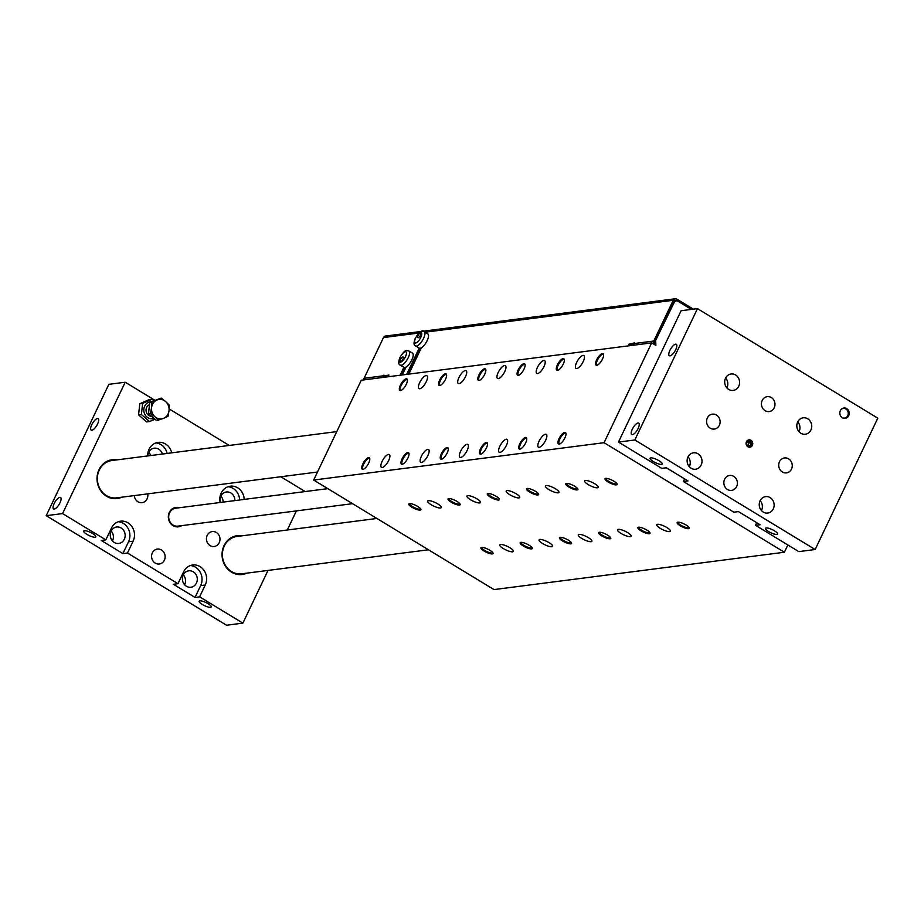 <?xml version="1.0" encoding="UTF-8"?>
<svg xmlns="http://www.w3.org/2000/svg" width="924" height="924" viewBox="0 0 924 924"><rect width="100%" height="100%" fill="white"/><g stroke="black" fill="none" stroke-linecap="round" stroke-linejoin="round"><path stroke-width="1.39" d="M693.37 309.159L676.876 299.133A3.015 2.703 82.7 0 0 673.215 300.3L425.005 332.224M691.395 309.413L676.876 300.589L674.485 300.901M673.746 302.437L676.876 300.589M674.243 302.379L655.22 341.291M604.053 442.7L784.384 552.24L493.993 589.581L313.663 480.053L604.053 442.7L651.663 342.873L655.878 345.426L655.705 341.222M654.238 344.433L655.162 344.236L654.873 342.769A1.502 1.351 82.7 0 1 655 341.753L674.416 301.028A1.502 1.351 82.7 0 1 676.241 300.45L676.553 300.635M424.266 331.774L427.87 333.968A8.281 2.945 121.3 0 1 427.754 339.212A8.281 2.945 121.3 0 1 423.053 346.465A8.281 2.945 121.3 0 1 420.131 348.267A8.281 2.945 121.3 0 1 419.277 348.117L415.673 345.923C413.663 345.437 413.525 342.919 415.234 338.392C419.727 331.462 422.742 329.256 424.266 331.774A8.281 2.945 121.3 0 1 423.053 339.397A8.281 2.945 121.3 0 1 416.516 346.073A8.281 2.945 121.3 0 1 415.673 345.923M418.11 335.481A2.784 0.993 121.3 0 1 420.767 332.952A2.784 0.993 121.3 0 1 420.166 335.839A2.784 0.993 121.3 0 1 417.879 337.71A2.784 0.993 121.3 0 1 418.11 335.481M423.053 346.465A7.149 2.541 121.3 0 1 421.228 348.071L408.812 374.116M628.135 345.899L628.944 344.213L634.476 342.885L634.176 343.543A3.015 2.703 82.7 0 0 633.876 345.16M653.765 344.155L653.545 343.047A3.015 2.703 -97.3 0 1 653.799 341.025L673.215 300.3M675.236 298.775L385.504 336.047A3.015 2.703 82.7 0 0 383.483 337.572L364.068 378.286A3.015 2.703 82.7 0 0 363.767 379.903M383.391 377.385A3.015 2.703 -97.3 0 1 383.679 375.768L383.991 375.109L383.691 375.768L388.912 375.086L388.115 376.773M400.115 375.236L403.765 367.579A7.149 2.541 121.3 0 1 403.442 367.036M408.096 350.854A8.281 2.945 121.3 0 1 408.951 351.005L412.554 353.199A8.281 2.945 121.3 0 1 412.451 358.443A8.281 2.945 121.3 0 1 407.75 365.696A7.149 2.541 121.3 0 1 405.925 367.302L402.275 374.948M406.652 374.393L419.08 348.348A7.149 2.541 121.3 0 1 418.757 347.805M407.75 365.696A8.281 2.945 121.3 0 1 403.961 367.348L400.358 365.153C398.359 364.668 398.209 362.15 399.919 357.623C402.922 352.471 405.243 350.127 406.872 350.589L408.951 351.005A8.281 2.945 121.3 0 1 407.172 359.609A8.281 2.945 121.3 0 1 400.358 365.153M402.899 359.263A2.784 0.993 121.3 0 1 400.242 361.792A2.784 0.993 121.3 0 1 400.843 358.905A2.784 0.993 121.3 0 1 403.141 357.034A2.784 0.993 121.3 0 1 402.899 359.263M388.461 376.033L384.881 376.495A1.502 1.351 82.7 0 0 384.731 377.211M634.176 343.543L653.799 341.025M419.9 348.279A7.149 2.541 -58.7 0 0 420.281 349.076L408.304 374.174M404.585 367.509A7.149 2.541 -58.7 0 0 404.966 368.306L401.767 375.017M633.899 344.467L630.145 344.952L629.787 345.692M628.944 344.213L630.145 344.952M364.068 378.286L383.679 375.768L384.892 376.495M403.765 367.579L404.966 368.306M419.08 348.348L420.281 349.076M787.849 544.964L784.384 552.24M651.663 342.873L361.284 380.226L313.663 480.053M594.709 483.726A7.531 1.917 25.5 0 1 598.232 487.387A7.531 1.917 25.5 0 1 590.609 485.874A7.531 1.917 25.5 0 1 584.649 480.896A7.531 1.917 25.5 0 1 594.709 483.726M555.474 488.773A7.531 1.917 25.5 0 1 558.997 492.434A7.531 1.917 25.5 0 1 551.374 490.921A7.531 1.917 25.5 0 1 545.403 485.943A7.531 1.917 25.5 0 1 555.474 488.773M516.227 493.82A7.531 1.917 25.5 0 1 519.75 497.482A7.531 1.917 25.5 0 1 512.127 495.969A7.531 1.917 25.5 0 1 506.167 490.991A7.531 1.917 25.5 0 1 516.227 493.82M476.992 498.868A7.531 1.917 25.5 0 1 480.515 502.529A7.531 1.917 25.5 0 1 472.892 501.016A7.531 1.917 25.5 0 1 466.92 496.038A7.531 1.917 25.5 0 1 476.992 498.868M437.745 503.915A7.531 1.917 25.5 0 1 441.268 507.576A7.531 1.917 25.5 0 1 433.645 506.063A7.531 1.917 25.5 0 1 427.685 501.085A7.531 1.917 25.5 0 1 437.745 503.915M509.875 547.724A7.531 1.917 25.5 0 1 513.398 551.385A7.531 1.917 25.5 0 1 505.786 549.884A7.531 1.917 25.5 0 1 499.815 544.906A7.531 1.917 25.5 0 1 509.875 547.724M549.122 542.677A7.531 1.917 25.5 0 1 552.644 546.338A7.531 1.917 25.5 0 1 545.021 544.837A7.531 1.917 25.5 0 1 539.062 539.859A7.531 1.917 25.5 0 1 549.122 542.677M588.357 537.629A7.531 1.917 25.5 0 1 591.88 541.291A7.531 1.917 25.5 0 1 584.268 539.789A7.531 1.917 25.5 0 1 578.297 534.811A7.531 1.917 25.5 0 1 588.357 537.629M627.604 532.582A7.531 1.917 25.5 0 1 631.127 536.243A7.531 1.917 25.5 0 1 623.504 534.742A7.531 1.917 25.5 0 1 617.544 529.764A7.531 1.917 25.5 0 1 627.604 532.582M666.839 527.535A7.531 1.917 25.5 0 1 670.362 531.196A7.531 1.917 25.5 0 1 662.751 529.695A7.531 1.917 25.5 0 1 656.779 524.716A7.531 1.917 25.5 0 1 666.839 527.535M613.975 481.242A6.711 1.709 25.5 0 1 617.116 484.511A6.711 1.709 25.5 0 1 610.325 483.16A6.711 1.709 25.5 0 1 605.001 478.724A6.711 1.709 25.5 0 1 613.975 481.242M574.74 486.29A6.711 1.709 25.5 0 1 577.881 489.558A6.711 1.709 25.5 0 1 571.078 488.207A6.711 1.709 25.5 0 1 565.765 483.772A6.711 1.709 25.5 0 1 574.74 486.29M535.493 491.337A6.711 1.709 25.5 0 1 538.634 494.606A6.711 1.709 25.5 0 1 531.843 493.254A6.711 1.709 25.5 0 1 526.518 488.819A6.711 1.709 25.5 0 1 535.493 491.337M496.257 496.384A6.711 1.709 25.5 0 1 499.399 499.653A6.711 1.709 25.5 0 1 492.596 498.302A6.711 1.709 25.5 0 1 487.283 493.866A6.711 1.709 25.5 0 1 496.257 496.384M529.14 545.241A6.711 1.709 25.5 0 1 532.282 548.51A6.711 1.709 25.5 0 1 525.49 547.17A6.711 1.709 25.5 0 1 520.177 542.735A6.711 1.709 25.5 0 1 529.14 545.241M417.775 506.479A6.711 1.709 25.5 0 1 420.917 509.748A6.711 1.709 25.5 0 1 414.114 508.396A6.711 1.709 25.5 0 1 408.801 503.961A6.711 1.709 25.5 0 1 417.775 506.479M457.01 501.432A6.711 1.709 25.5 0 1 460.152 504.7A6.711 1.709 25.5 0 1 453.361 503.349A6.711 1.709 25.5 0 1 448.036 498.914A6.711 1.709 25.5 0 1 457.01 501.432M489.905 550.3A6.711 1.709 25.5 0 1 493.046 553.557A6.711 1.709 25.5 0 1 486.255 552.217A6.711 1.709 25.5 0 1 480.93 547.782A6.711 1.709 25.5 0 1 489.905 550.3M568.387 540.193A6.711 1.709 25.5 0 1 571.529 543.462A6.711 1.709 25.5 0 1 564.737 542.122A6.711 1.709 25.5 0 1 559.413 537.687A6.711 1.709 25.5 0 1 568.387 540.193M607.634 535.146A6.711 1.709 25.5 0 1 610.764 538.415A6.711 1.709 25.5 0 1 603.973 537.075A6.711 1.709 25.5 0 1 598.66 532.64A6.711 1.709 25.5 0 1 607.634 535.146M646.869 530.099A6.711 1.709 25.5 0 1 650.011 533.367A6.711 1.709 25.5 0 1 643.22 532.028A6.711 1.709 25.5 0 1 637.895 527.592A6.711 1.709 25.5 0 1 646.869 530.099M686.116 525.051A6.711 1.709 25.5 0 1 689.246 528.32A6.711 1.709 25.5 0 1 682.455 526.98A6.711 1.709 25.5 0 1 677.142 522.545A6.711 1.709 25.5 0 1 686.116 525.051M689.292 528.101A6.711 1.709 25.5 0 1 680.468 525.409A6.711 1.709 25.5 0 1 677.28 522.372M677.65 522.21A6.399 1.629 -154.5 0 0 677.604 522.279A6.399 1.629 -154.5 0 0 682.674 526.518A6.399 1.629 -154.5 0 0 689.154 527.789A6.399 1.629 -154.5 0 0 689.189 527.708M689.165 527.673A6.399 1.629 25.5 0 1 680.734 525.132A6.399 1.629 25.5 0 1 677.696 522.199M689.131 527.592A6.306 1.605 25.5 0 1 680.769 525.132A6.306 1.605 25.5 0 1 677.777 522.187M650.057 533.148A6.711 1.709 25.5 0 1 641.221 530.457A6.711 1.709 25.5 0 1 638.045 527.419M638.415 527.258A6.399 1.629 -154.5 0 0 638.369 527.327A6.399 1.629 -154.5 0 0 643.439 531.566A6.399 1.629 -154.5 0 0 649.919 532.836A6.399 1.629 -154.5 0 0 649.942 532.755A6.399 1.629 25.5 0 1 641.487 530.18A6.399 1.629 25.5 0 1 638.449 527.246M649.884 532.64A6.306 1.605 25.5 0 1 641.533 530.18A6.306 1.605 25.5 0 1 638.542 527.234M610.81 538.195A6.711 1.709 25.5 0 1 601.986 535.504A6.711 1.709 25.5 0 1 598.798 532.467M599.168 532.305A6.399 1.629 -154.5 0 0 599.122 532.374A6.399 1.629 -154.5 0 0 604.192 536.613A6.399 1.629 -154.5 0 0 610.672 537.884A6.399 1.629 -154.5 0 0 610.706 537.803M610.683 537.768A6.399 1.629 25.5 0 1 602.252 535.227A6.399 1.629 25.5 0 1 599.214 532.293M610.649 537.687A6.306 1.605 25.5 0 1 602.286 535.227A6.306 1.605 25.5 0 1 599.295 532.282M571.575 543.243A6.711 1.709 25.5 0 1 562.739 540.552A6.711 1.709 25.5 0 1 559.563 537.514M571.448 542.815A6.399 1.629 25.5 0 1 563.005 540.274A6.399 1.629 25.5 0 1 559.967 537.341A6.399 1.629 -154.5 0 0 559.886 537.422A6.399 1.629 -154.5 0 0 564.957 541.66A6.399 1.629 -154.5 0 0 571.436 542.931A6.399 1.629 -154.5 0 0 571.459 542.85M571.402 542.735A6.306 1.605 25.5 0 1 563.051 540.274A6.306 1.605 25.5 0 1 560.059 537.329M532.328 548.29A6.711 1.709 25.5 0 1 523.504 545.599A6.711 1.709 25.5 0 1 520.316 542.561M520.686 542.4A6.399 1.629 -154.5 0 0 520.639 542.469A6.399 1.629 -154.5 0 0 525.71 546.708A6.399 1.629 -154.5 0 0 532.189 547.978A6.399 1.629 -154.5 0 0 532.224 547.897A6.399 1.629 25.5 0 1 523.758 545.322A6.399 1.629 25.5 0 1 520.732 542.388M532.166 547.782A6.306 1.605 25.5 0 1 523.804 545.322A6.306 1.605 25.5 0 1 520.813 542.376M493.093 553.337A6.711 1.709 25.5 0 1 484.257 550.646A6.711 1.709 25.5 0 1 481.081 547.609M481.45 547.447A6.399 1.629 -154.5 0 0 481.404 547.516A6.399 1.629 -154.5 0 0 486.474 551.755A6.399 1.629 -154.5 0 0 492.954 553.026A6.399 1.629 -154.5 0 0 492.977 552.945M492.966 552.91A6.399 1.629 25.5 0 1 484.523 550.369A6.399 1.629 25.5 0 1 481.485 547.435M492.919 552.829A6.306 1.605 25.5 0 1 484.557 550.369A6.306 1.605 25.5 0 1 481.577 547.424M617.163 484.292A6.711 1.709 25.5 0 1 608.339 481.6A6.711 1.709 25.5 0 1 605.151 478.551M605.555 478.389A6.399 1.629 25.5 0 0 609.909 482.051A6.399 1.629 25.5 0 0 616.481 484.061A6.399 1.629 25.5 0 0 617.036 483.864A6.399 1.629 25.5 0 1 617.024 483.98A6.399 1.629 25.5 0 1 610.545 482.698A6.399 1.629 25.5 0 1 605.474 478.47A6.399 1.629 25.5 0 1 605.52 478.389M616.989 483.783A6.306 1.605 25.5 0 1 608.639 481.312A6.306 1.605 25.5 0 1 605.647 478.366M577.927 489.339A6.711 1.709 25.5 0 1 569.092 486.648A6.711 1.709 25.5 0 1 565.904 483.599M577.812 488.935A6.399 1.629 25.5 0 1 577.777 489.027A6.399 1.629 25.5 0 1 571.309 487.745A6.399 1.629 25.5 0 1 566.239 483.518A6.399 1.629 25.5 0 1 566.285 483.437A6.399 1.629 25.5 0 0 570.662 487.098A6.399 1.629 25.5 0 0 577.246 489.108A6.399 1.629 25.5 0 0 577.8 488.912M577.754 488.831A6.306 1.605 25.5 0 1 569.392 486.359A6.306 1.605 25.5 0 1 566.412 483.414M538.68 494.386A6.711 1.709 25.5 0 1 529.856 491.695A6.711 1.709 25.5 0 1 526.668 488.646M538.577 493.982A6.399 1.629 25.5 0 1 538.542 494.074A6.399 1.629 25.5 0 1 532.062 492.792A6.399 1.629 25.5 0 1 526.992 488.565A6.399 1.629 25.5 0 1 527.038 488.484M538.553 493.959A6.399 1.629 25.5 0 1 537.999 494.155A6.399 1.629 25.5 0 1 531.427 492.146A6.399 1.629 25.5 0 1 527.073 488.484M538.507 493.878A6.306 1.605 25.5 0 1 530.157 491.406A6.306 1.605 25.5 0 1 527.165 488.461M499.445 499.434A6.711 1.709 25.5 0 1 490.609 496.742A6.711 1.709 25.5 0 1 487.422 493.693M499.33 499.029A6.399 1.629 25.5 0 1 499.295 499.122A6.399 1.629 25.5 0 1 492.827 497.84A6.399 1.629 25.5 0 1 487.757 493.612A6.399 1.629 25.5 0 1 487.803 493.532A6.399 1.629 25.5 0 0 492.18 497.193A6.399 1.629 25.5 0 0 498.764 499.203A6.399 1.629 25.5 0 0 499.318 499.006M499.272 498.925A6.306 1.605 25.5 0 1 490.91 496.454A6.306 1.605 25.5 0 1 487.93 493.508M420.963 509.528A6.711 1.709 25.5 0 1 412.127 506.837A6.711 1.709 25.5 0 1 408.939 503.788M420.847 509.136A6.399 1.629 25.5 0 1 420.813 509.216A6.399 1.629 25.5 0 1 414.345 507.934A6.399 1.629 25.5 0 1 409.274 503.707A6.399 1.629 25.5 0 1 409.32 503.626A6.399 1.629 25.5 0 0 413.698 507.288A6.399 1.629 25.5 0 0 420.281 509.297A6.399 1.629 25.5 0 0 420.836 509.101M420.79 509.02A6.306 1.605 25.5 0 1 412.427 506.548A6.306 1.605 25.5 0 1 409.447 503.603M460.198 504.481A6.711 1.709 25.5 0 1 451.374 501.79A6.711 1.709 25.5 0 1 448.186 498.741M460.094 504.088A6.399 1.629 25.5 0 1 460.06 504.169A6.399 1.629 25.5 0 1 453.58 502.887A6.399 1.629 25.5 0 1 448.51 498.66A6.399 1.629 25.5 0 1 448.556 498.579M460.071 504.054A6.399 1.629 25.5 0 1 459.517 504.25A6.399 1.629 25.5 0 1 452.945 502.24A6.399 1.629 25.5 0 1 448.59 498.579M460.025 503.973A6.306 1.605 25.5 0 1 451.674 501.501A6.306 1.605 25.5 0 1 448.683 498.556M576.668 362.381A7.531 2.68 121.3 0 1 583.852 355.532A7.531 2.68 121.3 0 1 582.236 363.351A7.531 2.68 121.3 0 1 576.033 368.399A7.531 2.68 121.3 0 1 576.668 362.381M537.433 367.429A7.531 2.68 121.3 0 1 544.606 360.579A7.531 2.68 121.3 0 1 542.989 368.399A7.531 2.68 121.3 0 1 536.798 373.446A7.531 2.68 121.3 0 1 537.433 367.429M498.186 372.476A7.531 2.68 121.3 0 1 505.37 365.627A7.531 2.68 121.3 0 1 503.753 373.446A7.531 2.68 121.3 0 1 497.551 378.493A7.531 2.68 121.3 0 1 498.186 372.476M458.951 377.523A7.531 2.68 121.3 0 1 466.123 370.674A7.531 2.68 121.3 0 1 464.506 378.493A7.531 2.68 121.3 0 1 458.316 383.541A7.531 2.68 121.3 0 1 458.951 377.523M382.12 461.388A7.531 2.68 121.3 0 1 389.293 454.527A7.531 2.68 121.3 0 1 387.676 462.358A7.531 2.68 121.3 0 1 381.485 467.394A7.531 2.68 121.3 0 1 382.12 461.388M419.704 382.571A7.531 2.68 121.3 0 1 426.888 375.722A7.531 2.68 121.3 0 1 425.271 383.541A7.531 2.68 121.3 0 1 419.069 388.588A7.531 2.68 121.3 0 1 419.704 382.571M421.356 456.341A7.531 2.68 121.3 0 1 428.54 449.48A7.531 2.68 121.3 0 1 426.923 457.311A7.531 2.68 121.3 0 1 420.72 462.347A7.531 2.68 121.3 0 1 421.356 456.341M460.602 451.293A7.531 2.68 121.3 0 1 467.775 444.432A7.531 2.68 121.3 0 1 466.158 452.263A7.531 2.68 121.3 0 1 459.967 457.299A7.531 2.68 121.3 0 1 460.602 451.293M499.838 446.246A7.531 2.68 121.3 0 1 507.022 439.385A7.531 2.68 121.3 0 1 505.405 447.216A7.531 2.68 121.3 0 1 499.203 452.252A7.531 2.68 121.3 0 1 499.838 446.246M539.085 441.198A7.531 2.68 121.3 0 1 546.257 434.338A7.531 2.68 121.3 0 1 544.64 442.169A7.531 2.68 121.3 0 1 538.449 447.204A7.531 2.68 121.3 0 1 539.085 441.198M596.65 359.817A6.711 2.391 121.3 0 1 603.049 353.707A6.711 2.391 121.3 0 1 601.605 360.683A6.711 2.391 121.3 0 1 596.084 365.176A6.711 2.391 121.3 0 1 596.65 359.817M557.403 364.864A6.711 2.391 121.3 0 1 563.802 358.755A6.711 2.391 121.3 0 1 562.37 365.731A6.711 2.391 121.3 0 1 556.837 370.224A6.711 2.391 121.3 0 1 557.403 364.864M518.168 369.912A6.711 2.391 121.3 0 1 524.566 363.802A6.711 2.391 121.3 0 1 523.123 370.778A6.711 2.391 121.3 0 1 517.602 375.271A6.711 2.391 121.3 0 1 518.168 369.912M478.921 374.959A6.711 2.391 121.3 0 1 485.319 368.849A6.711 2.391 121.3 0 1 483.887 375.825A6.711 2.391 121.3 0 1 478.355 380.318A6.711 2.391 121.3 0 1 478.921 374.959M402.09 458.812A6.711 2.391 121.3 0 1 408.489 452.702A6.711 2.391 121.3 0 1 407.045 459.678A6.711 2.391 121.3 0 1 401.524 464.171A6.711 2.391 121.3 0 1 402.09 458.812M400.438 385.054A6.711 2.391 121.3 0 1 406.837 378.944A6.711 2.391 121.3 0 1 405.405 385.92A6.711 2.391 121.3 0 1 399.873 390.413A6.711 2.391 121.3 0 1 400.438 385.054M362.855 463.86A6.711 2.391 121.3 0 1 369.253 457.75A6.711 2.391 121.3 0 1 367.81 464.726A6.711 2.391 121.3 0 1 362.289 469.219A6.711 2.391 121.3 0 1 362.855 463.86M439.685 380.007A6.711 2.391 121.3 0 1 446.084 373.897A6.711 2.391 121.3 0 1 444.64 380.873A6.711 2.391 121.3 0 1 439.119 385.366A6.711 2.391 121.3 0 1 439.685 380.007M441.337 453.765A6.711 2.391 121.3 0 1 447.736 447.655A6.711 2.391 121.3 0 1 446.292 454.631A6.711 2.391 121.3 0 1 440.771 459.124A6.711 2.391 121.3 0 1 441.337 453.765M480.572 448.718A6.711 2.391 121.3 0 1 486.971 442.608A6.711 2.391 121.3 0 1 485.527 449.584A6.711 2.391 121.3 0 1 480.006 454.077A6.711 2.391 121.3 0 1 480.572 448.718M519.819 443.67A6.711 2.391 121.3 0 1 526.218 437.56A6.711 2.391 121.3 0 1 524.774 444.536A6.711 2.391 121.3 0 1 519.253 449.029A6.711 2.391 121.3 0 1 519.819 443.67M559.055 438.623A6.711 2.391 121.3 0 1 565.453 432.513A6.711 2.391 121.3 0 1 564.021 439.489A6.711 2.391 121.3 0 1 558.489 443.982A6.711 2.391 121.3 0 1 559.055 438.623M558.685 444.074A6.711 2.391 121.3 0 1 559.424 438.842A6.711 2.391 121.3 0 1 565.627 432.64M559.551 438.831A6.399 2.275 -58.7 0 0 559.008 443.936A6.399 2.275 -58.7 0 0 559.413 444.063A6.306 2.241 121.3 0 1 559.297 444.005A6.306 2.241 121.3 0 1 559.84 438.969A6.306 2.241 121.3 0 1 565.846 433.229A6.306 2.241 121.3 0 1 565.95 433.298A6.399 2.275 -58.7 0 0 565.661 432.998A6.399 2.275 -58.7 0 0 559.551 438.831M559.136 443.994A6.399 2.275 121.3 0 1 559.794 438.969A6.399 2.275 121.3 0 1 565.765 433.079M596.269 365.257A6.711 2.391 121.3 0 1 597.008 360.037A6.711 2.391 121.3 0 1 603.21 353.834M597.147 360.014A6.399 2.275 -58.7 0 0 596.604 365.13A6.399 2.275 -58.7 0 0 597.008 365.246A6.306 2.241 121.3 0 1 596.892 365.188A6.306 2.241 121.3 0 1 597.424 360.152A6.306 2.241 121.3 0 1 603.441 354.412A6.306 2.241 121.3 0 1 603.545 354.493A6.399 2.275 -58.7 0 0 603.245 354.192A6.399 2.275 -58.7 0 0 597.147 360.014M596.731 365.188A6.399 2.275 121.3 0 1 597.389 360.164A6.399 2.275 121.3 0 1 603.36 354.273M519.438 449.122A6.711 2.391 121.3 0 1 520.177 443.89A6.711 2.391 121.3 0 1 526.38 437.687M520.316 443.878A6.399 2.275 -58.7 0 0 519.773 448.983A6.399 2.275 -58.7 0 0 520.177 449.11A6.306 2.241 121.3 0 1 520.062 449.052A6.306 2.241 121.3 0 1 520.593 444.017A6.306 2.241 121.3 0 1 526.611 438.276A6.306 2.241 121.3 0 1 526.703 438.346A6.399 2.275 -58.7 0 0 526.414 438.045A6.399 2.275 -58.7 0 0 520.316 443.878M519.9 449.041A6.399 2.275 121.3 0 1 520.558 444.017A6.399 2.275 121.3 0 1 526.53 438.126M557.033 370.305A6.711 2.391 121.3 0 1 557.773 365.084A6.711 2.391 121.3 0 1 563.975 358.882M557.9 365.061A6.399 2.275 -58.7 0 0 557.357 370.178A6.399 2.275 -58.7 0 0 557.761 370.293A6.306 2.241 121.3 0 1 557.657 370.235A6.306 2.241 121.3 0 1 558.188 365.199A6.306 2.241 121.3 0 1 564.194 359.459A6.306 2.241 121.3 0 1 564.298 359.54A6.399 2.275 -58.7 0 0 564.01 359.24A6.399 2.275 -58.7 0 0 557.9 365.061M557.484 370.235A6.399 2.275 121.3 0 1 558.142 365.211A6.399 2.275 121.3 0 1 564.114 359.321M480.203 454.169A6.711 2.391 121.3 0 1 480.942 448.937A6.711 2.391 121.3 0 1 487.144 442.735M481.069 448.925A6.399 2.275 -58.7 0 0 480.526 454.031A6.399 2.275 -58.7 0 0 480.93 454.158A6.306 2.241 121.3 0 1 480.815 454.1A6.306 2.241 121.3 0 1 481.358 449.064A6.306 2.241 121.3 0 1 487.364 443.324A6.306 2.241 121.3 0 1 487.468 443.393A6.399 2.275 -58.7 0 0 487.179 443.093A6.399 2.275 -58.7 0 0 481.069 448.925M480.653 454.088A6.399 2.275 121.3 0 1 481.312 449.064A6.399 2.275 121.3 0 1 487.283 443.173M517.787 375.352A6.711 2.391 121.3 0 1 518.526 370.131A6.711 2.391 121.3 0 1 524.728 363.929M518.664 370.108A6.399 2.275 -58.7 0 0 518.121 375.225A6.399 2.275 -58.7 0 0 518.526 375.34A6.306 2.241 121.3 0 1 518.41 375.283A6.306 2.241 121.3 0 1 518.942 370.247A6.306 2.241 121.3 0 1 524.959 364.506A6.306 2.241 121.3 0 1 525.063 364.587A6.399 2.275 -58.7 0 0 524.763 364.287A6.399 2.275 -58.7 0 0 518.664 370.108M518.249 375.283A6.399 2.275 121.3 0 1 518.907 370.258A6.399 2.275 121.3 0 1 524.878 364.368M440.956 459.216A6.711 2.391 121.3 0 1 441.695 453.984A6.711 2.391 121.3 0 1 447.897 447.782M441.834 453.973A6.399 2.275 -58.7 0 0 441.291 459.078A6.399 2.275 -58.7 0 0 441.695 459.205A6.306 2.241 121.3 0 1 441.58 459.147A6.306 2.241 121.3 0 1 442.111 454.111A6.306 2.241 121.3 0 1 448.128 448.371A6.306 2.241 121.3 0 1 448.221 448.44A6.399 2.275 -58.7 0 0 447.932 448.14A6.399 2.275 -58.7 0 0 441.834 453.973M441.418 459.136A6.399 2.275 121.3 0 1 442.076 454.111A6.399 2.275 121.3 0 1 448.048 448.221M478.551 380.399A6.711 2.391 121.3 0 1 479.29 375.179A6.711 2.391 121.3 0 1 485.493 368.976M479.417 375.156A6.399 2.275 -58.7 0 0 478.875 380.272A6.399 2.275 -58.7 0 0 479.279 380.388A6.306 2.241 121.3 0 1 479.163 380.33A6.306 2.241 121.3 0 1 479.706 375.294A6.306 2.241 121.3 0 1 485.712 369.554A6.306 2.241 121.3 0 1 485.816 369.635A6.399 2.275 -58.7 0 0 485.527 369.334A6.399 2.275 -58.7 0 0 479.417 375.156M479.002 380.33A6.399 2.275 121.3 0 1 479.66 375.306A6.399 2.275 121.3 0 1 485.631 369.415M401.721 464.264A6.711 2.391 121.3 0 1 402.46 459.032A6.711 2.391 121.3 0 1 408.662 452.829M402.587 459.02A6.399 2.275 -58.7 0 0 402.044 464.125A6.399 2.275 -58.7 0 0 402.448 464.252A6.306 2.241 121.3 0 1 402.333 464.195A6.306 2.241 121.3 0 1 402.876 459.159A6.306 2.241 121.3 0 1 408.882 453.418A6.306 2.241 121.3 0 1 408.986 453.488A6.399 2.275 -58.7 0 0 408.697 453.187A6.399 2.275 -58.7 0 0 402.587 459.02M402.171 464.183A6.399 2.275 121.3 0 1 402.829 459.159A6.399 2.275 121.3 0 1 408.801 453.268M439.304 385.447A6.711 2.391 121.3 0 1 440.043 380.226A6.711 2.391 121.3 0 1 446.246 374.024M440.182 380.203A6.399 2.275 -58.7 0 0 439.639 385.32A6.399 2.275 -58.7 0 0 440.043 385.435A6.306 2.241 121.3 0 1 439.928 385.377A6.306 2.241 121.3 0 1 440.459 380.341A6.306 2.241 121.3 0 1 446.477 374.601A6.306 2.241 121.3 0 1 446.581 374.682A6.399 2.275 -58.7 0 0 446.28 374.382A6.399 2.275 -58.7 0 0 440.182 380.203M439.766 385.377A6.399 2.275 121.3 0 1 440.425 380.353A6.399 2.275 121.3 0 1 446.396 374.463M362.474 469.311A6.711 2.391 121.3 0 1 363.213 464.079A6.711 2.391 121.3 0 1 369.415 457.877M363.351 464.067A6.399 2.275 -58.7 0 0 362.809 469.173A6.399 2.275 -58.7 0 0 363.213 469.3A6.306 2.241 121.3 0 1 363.097 469.242A6.306 2.241 121.3 0 1 363.629 464.206A6.306 2.241 121.3 0 1 369.646 458.466A6.306 2.241 121.3 0 1 369.739 458.535A6.399 2.275 -58.7 0 0 369.45 458.235A6.399 2.275 -58.7 0 0 363.351 464.067M362.936 469.23A6.399 2.275 121.3 0 1 363.594 464.206A6.399 2.275 121.3 0 1 369.565 458.316M400.069 390.494A6.711 2.391 121.3 0 1 400.808 385.273A6.711 2.391 121.3 0 1 407.01 379.071M400.935 385.25A6.399 2.275 -58.7 0 0 400.392 390.367A6.399 2.275 -58.7 0 0 400.797 390.482A6.306 2.241 121.3 0 1 400.681 390.425A6.306 2.241 121.3 0 1 401.224 385.389A6.306 2.241 121.3 0 1 407.23 379.66A6.306 2.241 121.3 0 1 407.334 379.729A6.399 2.275 -58.7 0 0 407.045 379.429A6.399 2.275 -58.7 0 0 400.935 385.25M400.519 390.425A6.399 2.275 121.3 0 1 401.178 385.4A6.399 2.275 121.3 0 1 407.149 379.51M146.466 412.497A6.018 5.417 82.7 0 0 151.64 416.32A6.018 5.417 82.7 0 1 146.466 412.497A6.018 5.417 82.7 0 1 149.503 404.643A6.018 5.417 82.7 0 0 146.466 412.497M152.021 399.249L149.168 399.607L139.801 403.719L138.542 414.876L146.662 421.91L149.503 421.552L141.395 414.506L142.643 403.349L152.021 399.249L153.881 400.623M151.178 401.813A8.501 7.646 82.7 0 0 143.936 411.677A8.501 7.646 82.7 0 0 154.019 418.387M155.024 419.242L149.503 421.552M142.643 403.349L139.801 403.719M141.395 414.506L138.542 414.876M169.034 410.637L168.029 416.262L163.721 418.272A9.783 8.79 82.7 0 0 169.034 410.637A9.783 8.79 82.7 0 0 165.604 401.536L169.288 405.105L169.034 410.637M158.662 420.374L154.978 416.805A9.783 8.79 82.7 0 0 163.721 418.272L156.618 420.628L148.498 413.594L149.757 402.437L161.169 398.071L165.604 401.536A9.783 8.79 82.7 0 0 156.861 400.069L161.169 398.071M150.543 413.328L151.548 407.703A9.783 8.79 82.7 0 0 154.978 416.805L150.543 413.328L148.498 413.594M151.802 402.171L156.861 400.069A9.783 8.79 82.7 0 0 151.548 407.703L151.802 402.171L149.757 402.437M841.545 409.078A4.863 4.377 -97.3 0 1 847.747 415.638A4.863 4.377 -97.3 0 1 842.676 417.914M843.45 408.096A5.209 4.678 -97.3 0 1 844.767 418.387M634.823 439.974L697.47 308.628L877.8 418.168L815.153 549.514L634.823 439.974L618.468 442.076L661.746 468.364L666.331 467.775L687.964 480.919L683.39 481.508L733.875 512.185L738.461 511.596L760.094 524.74L755.52 525.329L798.798 551.616L815.153 549.514M752.379 445.31A3.696 3.326 -97.3 0 1 746.118 443.947A3.696 3.326 -97.3 0 1 752.136 441.464A3.696 3.326 -97.3 0 1 752.379 445.31M848.671 415.719A5.209 4.678 -97.3 0 1 839.87 413.79A5.209 4.678 -97.3 0 1 848.336 410.302A5.209 4.678 -97.3 0 1 848.671 415.719M736.636 486.578A7.531 6.768 -97.3 0 1 731.577 490.39A7.531 6.768 -97.3 0 1 723.908 483.783A7.531 6.768 -97.3 0 1 729.66 475.456A7.531 6.768 -97.3 0 1 736.151 478.748A7.531 6.768 -97.3 0 1 736.636 486.578M774.22 407.761A7.531 6.768 -97.3 0 1 769.172 411.573A7.531 6.768 -97.3 0 1 761.503 404.978A7.531 6.768 -97.3 0 1 767.255 396.65A7.531 6.768 -97.3 0 1 773.746 399.942A7.531 6.768 -97.3 0 1 774.22 407.761M719.357 425.259A7.531 6.768 -97.3 0 1 714.31 429.071A7.531 6.768 -97.3 0 1 706.641 422.476A7.531 6.768 -97.3 0 1 712.392 414.148A7.531 6.768 -97.3 0 1 718.884 417.44A7.531 6.768 -97.3 0 1 719.357 425.259M791.498 469.08A7.531 6.768 -97.3 0 1 786.439 472.892A7.531 6.768 -97.3 0 1 778.77 466.285A7.531 6.768 -97.3 0 1 784.522 457.958A7.531 6.768 -97.3 0 1 791.013 461.249A7.531 6.768 -97.3 0 1 791.498 469.08M738.761 386.22A8.281 7.438 -97.3 0 1 733.206 390.413A8.281 7.438 -97.3 0 1 724.763 383.16A8.281 7.438 -97.3 0 1 731.092 374.001A8.281 7.438 -97.3 0 1 738.23 377.616A8.281 7.438 -97.3 0 1 738.761 386.22M773.296 508.847A8.281 7.438 -97.3 0 1 767.74 513.039A8.281 7.438 -97.3 0 1 760.602 509.424A8.281 7.438 -97.3 0 1 760.082 500.808A8.281 7.438 -97.3 0 1 765.638 496.615A8.281 7.438 -97.3 0 1 772.776 500.231A8.281 7.438 -97.3 0 1 773.296 508.847M810.891 430.041A8.281 7.438 -97.3 0 1 805.335 434.234A8.281 7.438 -97.3 0 1 796.892 426.969A8.281 7.438 -97.3 0 1 803.222 417.81A8.281 7.438 -97.3 0 1 810.36 421.425A8.281 7.438 -97.3 0 1 810.891 430.041M701.166 465.026A8.281 7.438 -97.3 0 1 695.61 469.23A8.281 7.438 -97.3 0 1 688.472 465.604A8.281 7.438 -97.3 0 1 687.941 456.999A8.281 7.438 -97.3 0 1 693.497 452.806A8.281 7.438 -97.3 0 1 700.646 456.421A8.281 7.438 -97.3 0 1 701.166 465.026M697.47 308.628L681.115 310.73L618.468 442.076M638.138 428.447A6.711 2.391 121.3 0 1 631.739 434.557A6.711 2.391 121.3 0 1 633.183 427.593A6.711 2.391 121.3 0 1 638.703 423.088A6.711 2.391 121.3 0 1 638.138 428.447M675.733 349.642A6.711 2.391 121.3 0 1 669.334 355.752A6.711 2.391 121.3 0 1 670.778 348.775A6.711 2.391 121.3 0 1 676.299 344.282A6.711 2.391 121.3 0 1 675.733 349.642M688.034 456.814A8.281 7.438 -97.3 0 1 689.304 466.724M797.759 421.829A8.281 7.438 -97.3 0 1 799.121 431.554A8.281 7.438 -97.3 0 1 799.029 431.727M760.163 500.635A8.281 7.438 -97.3 0 1 761.445 510.545M725.617 378.008A8.281 7.438 -97.3 0 1 726.98 387.733A8.281 7.438 -97.3 0 1 726.899 387.918M776.934 534.476A6.711 1.709 25.5 0 1 769.715 532.201A6.711 1.709 25.5 0 1 765.511 528.332A6.711 1.709 25.5 0 1 772.314 529.683A6.711 1.709 25.5 0 1 777.627 534.118A6.711 1.709 25.5 0 1 776.934 534.476M661.515 464.379A6.711 1.709 25.5 0 1 654.296 462.104A6.711 1.709 25.5 0 1 650.103 458.235A6.711 1.709 25.5 0 1 656.895 459.575A6.711 1.709 25.5 0 1 662.219 464.01A6.711 1.709 25.5 0 1 661.515 464.379M683.39 481.508L684.638 478.898M755.52 525.329L756.768 522.718M46.2 515.684L226.53 625.225L242.885 623.123L199.607 596.835L195.022 597.424L173.389 584.28L177.962 583.691L127.466 553.014L122.892 553.603L101.247 540.459L105.833 539.87L62.555 513.582L46.2 515.684L108.847 384.338L125.202 382.236L154.816 400.219M223.111 502.113A8.281 7.438 82.7 0 0 220.905 496.015M112.462 540.921A8.281 7.438 82.7 0 0 112.555 540.736A8.281 7.438 82.7 0 0 111.192 531.011M150.612 455.555A8.281 7.438 82.7 0 0 148.776 452.206M184.592 584.742A8.281 7.438 82.7 0 0 184.685 584.557A8.281 7.438 82.7 0 0 183.322 574.832M62.555 513.582L125.202 382.236M54.158 503.568A6.711 2.391 121.3 0 1 60.557 497.459A6.711 2.391 121.3 0 1 59.113 504.435A6.711 2.391 121.3 0 1 53.592 508.928A6.711 2.391 121.3 0 1 54.158 503.568M91.742 424.763A6.711 2.391 121.3 0 1 98.14 418.653A6.711 2.391 121.3 0 1 96.697 425.618A6.711 2.391 121.3 0 1 91.176 430.122A6.711 2.391 121.3 0 1 91.742 424.763M169.184 408.951L229.256 445.437M280.804 476.749L305.174 491.556M296.408 510.891L287.295 530.006M268.018 570.42L242.885 623.123M317.486 472.025L116.713 497.851A18.815 16.909 -97.3 0 1 97.528 481.358A18.815 16.909 -97.3 0 1 111.908 460.533L336.775 431.612M117.025 459.875A19.566 17.591 82.7 0 0 97.193 481.392A19.566 17.591 82.7 0 0 121.829 497.193M428.47 549.78L241.742 573.804A18.815 16.909 -97.3 0 1 225.514 565.58A18.815 16.909 -97.3 0 1 224.313 546.015A18.815 16.909 -97.3 0 1 236.937 536.474L376.923 518.468M242.053 535.816A19.566 17.591 82.7 0 0 222.222 557.345A19.566 17.591 82.7 0 0 246.858 573.146M196.454 583.044A8.281 7.438 82.7 0 0 195.923 574.428A8.281 7.438 82.7 0 0 188.785 570.813A8.281 7.438 82.7 0 0 182.467 579.972A8.281 7.438 82.7 0 0 190.898 587.237A8.281 7.438 82.7 0 0 196.454 583.044M195.022 597.424L200.658 585.597A13.548 12.174 82.7 0 0 190.436 565.534M177.962 583.691L183.599 571.864A13.548 12.174 -97.3 0 1 192.689 565.003A13.548 12.174 -97.3 0 1 204.377 570.917A13.548 12.174 -97.3 0 1 205.243 585.008L199.607 596.835M162.381 454.042A8.281 7.438 82.7 0 0 154.239 448.186A8.281 7.438 82.7 0 0 148.683 452.39A8.281 7.438 82.7 0 0 147.852 455.913M147.69 455.936A13.548 12.174 -97.3 0 1 158.154 442.377A13.548 12.174 -97.3 0 1 171.702 452.841M167.129 453.43A13.548 12.174 82.7 0 0 155.89 442.919M124.324 539.223A8.281 7.438 82.7 0 0 123.793 530.619A8.281 7.438 82.7 0 0 116.655 527.003A8.281 7.438 82.7 0 0 110.326 536.163A8.281 7.438 82.7 0 0 118.769 543.428A8.281 7.438 82.7 0 0 124.324 539.223M122.892 553.603L128.528 541.787A13.548 12.174 82.7 0 0 118.307 521.725M105.833 539.87L111.469 528.054A13.548 12.174 -97.3 0 1 120.559 521.182A13.548 12.174 -97.3 0 1 132.248 527.107A13.548 12.174 -97.3 0 1 133.114 541.198L127.466 553.014M234.892 500.589A8.281 7.438 82.7 0 0 226.38 492.007A8.281 7.438 82.7 0 0 220.824 496.2A8.281 7.438 82.7 0 0 220.316 502.471M220.155 502.483A13.548 12.174 -97.3 0 1 230.284 486.197A13.548 12.174 -97.3 0 1 244.202 499.399M239.628 499.988A13.548 12.174 82.7 0 0 228.02 486.729M147.713 493.866A7.531 6.768 -97.3 0 1 147.089 498.868A7.531 6.768 -97.3 0 1 142.042 502.679A7.531 6.768 -97.3 0 1 134.327 495.587M219.231 542.688A7.531 6.768 -97.3 0 1 214.172 546.5A7.531 6.768 -97.3 0 1 207.681 543.208A7.531 6.768 -97.3 0 1 207.207 535.377A7.531 6.768 -97.3 0 1 212.254 531.566A7.531 6.768 -97.3 0 1 218.745 534.857A7.531 6.768 -97.3 0 1 219.231 542.688M164.368 560.187A7.531 6.768 -97.3 0 1 159.321 563.998A7.531 6.768 -97.3 0 1 152.818 560.706A7.531 6.768 -97.3 0 1 152.345 552.875A7.531 6.768 -97.3 0 1 157.392 549.064A7.531 6.768 -97.3 0 1 163.883 552.356A7.531 6.768 -97.3 0 1 164.368 560.187M84.419 530.711A6.711 1.709 25.5 0 1 91.638 532.998A6.711 1.709 25.5 0 1 95.83 536.867A6.711 1.709 25.5 0 1 89.039 535.516A6.711 1.709 25.5 0 1 83.726 531.081A6.711 1.709 25.5 0 1 84.419 530.711M199.827 600.819A6.711 1.709 25.5 0 1 207.045 603.095A6.711 1.709 25.5 0 1 211.25 606.964A6.711 1.709 25.5 0 1 204.458 605.624A6.711 1.709 25.5 0 1 199.134 601.189A6.711 1.709 25.5 0 1 199.827 600.819M352.552 503.672L177.974 526.126A9.032 8.12 -97.3 0 1 168.769 518.202A9.032 8.12 -97.3 0 1 175.675 508.212L327.812 488.646M179.348 507.738A9.783 8.79 82.7 0 0 168.422 518.249A9.783 8.79 82.7 0 0 181.658 525.652M748.602 439.916A3.696 3.326 -97.3 0 1 749.537 447.216M747.932 445.738L748.683 443.07L746.881 441.349M748.683 443.07L750.969 442.781L750.565 445.322L748.359 446.153L746.557 444.432L746.962 441.88L749.168 441.048L750.969 442.781M748.278 445.622L750.565 445.322M748.151 440.067A3.592 3.234 -97.3 0 1 751.801 442.469A3.592 3.234 -97.3 0 1 749.064 447.181M676.241 300.45L674.682 300.647M415.661 343.012A6.018 2.148 121.3 0 1 417.151 335.424A6.018 2.148 121.3 0 1 421.679 334.834A6.018 2.148 121.3 0 1 415.661 343.012M419.092 332.987L383.483 337.572M405.359 351.732A6.018 2.148 121.3 0 1 403.869 359.321A6.018 2.148 121.3 0 1 399.33 359.91A6.018 2.148 121.3 0 1 405.359 351.732M653.545 343.047L652.229 343.22M205.243 585.008L200.658 585.597M133.114 541.198L128.528 541.787"/></g></svg>
